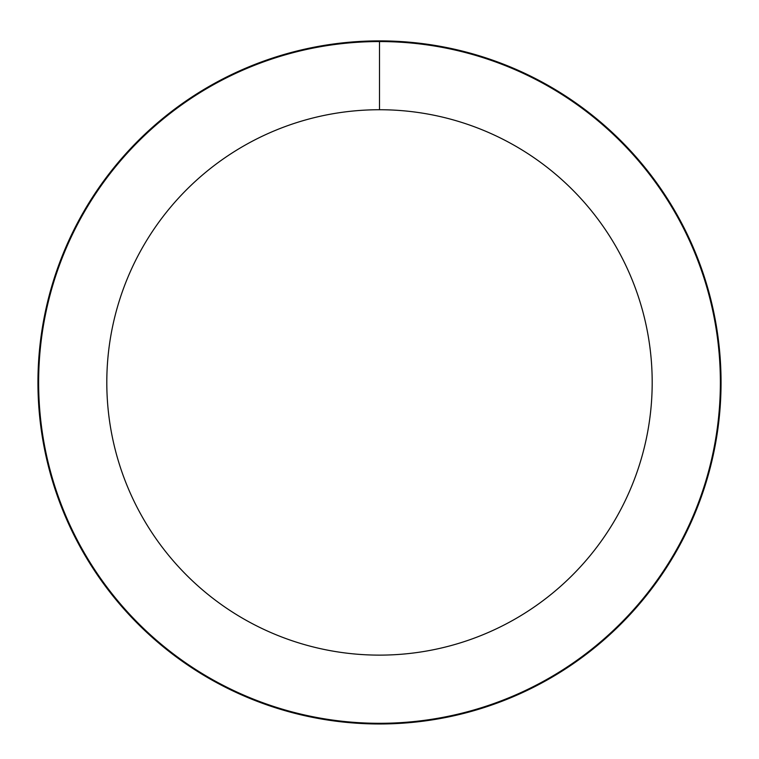 <?xml version="1.0" encoding="UTF-8"?>
<svg xmlns="http://www.w3.org/2000/svg" width="759" height="759" viewBox="0 0 759 759"><rect width="100%" height="100%" fill="white"/><g stroke="black" fill="none" stroke-linecap="round" stroke-linejoin="round"><path stroke-width="1.14" d="M106.801 382.432A272.699 272.699 0 0 1 515.845 146.269A272.699 272.699 0 0 1 515.845 618.594A272.699 272.699 0 0 1 106.801 382.432M38.633 382.432A340.867 340.867 0 0 1 549.933 87.228A340.867 340.867 0 0 1 549.933 677.635A340.867 340.867 0 0 1 38.633 382.432M37.95 382.432A341.55 341.55 0 0 1 550.275 86.64A341.55 341.55 0 0 1 550.275 678.223A341.55 341.55 0 0 1 37.95 382.432M379.5 41.565L379.5 109.732"/></g></svg>
